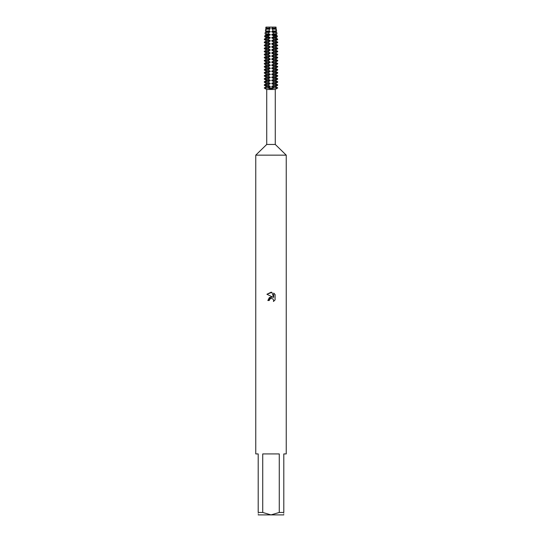 <?xml version="1.0" encoding="UTF-8"?>
<svg xmlns="http://www.w3.org/2000/svg" width="542" height="542" viewBox="0 0 542 542"><rect width="100%" height="100%" fill="white"/><g stroke="black" fill="none" stroke-linecap="round" stroke-linejoin="round"><path stroke-width="0.41" stroke-dasharray="2.71 2.03" d="M271 27.33L275.553 27.33L271 27.33M271 27.269L265.939 27.1L269.76 27.1L269.537 28.191L270.221 28.401L270.221 28.848L269.367 29.133L269.076 31.016L270.221 31.45L270.221 31.897L268.879 32.439L268.71 33.848L270.221 34.498L270.221 34.945L268.5 35.752L268.405 36.673L270.221 37.547L270.221 37.994L268.161 39.295L270.221 40.596L270.221 41.043L268.161 42.12L268.161 42.567L270.221 43.645L270.221 44.092L268.161 45.169L268.161 45.616L270.221 46.693L270.221 47.14L268.161 48.218L268.161 48.665L270.221 49.742L270.221 50.189L268.161 51.266L268.161 51.714L270.221 52.791L270.221 53.238L268.161 54.315L268.161 54.762L270.221 55.84L270.221 56.287L268.161 57.364L268.161 57.811L270.221 58.888L270.221 59.335L268.161 60.413L268.161 60.86L270.221 61.937L270.221 62.384L268.161 63.461L268.161 63.909L270.221 64.986L270.221 65.433L268.161 66.51L268.161 66.957L270.221 68.035L270.221 68.482L268.161 69.559L268.161 70.006L270.221 71.083L270.221 71.53L268.161 72.608L268.161 73.055L270.221 74.132L270.221 74.579L268.161 75.656L268.161 76.104L270.221 77.181L270.221 77.628L268.161 78.705L268.161 79.152L270.221 80.23L270.221 80.677L268.161 81.754L268.161 82.201L270.221 83.278L270.221 83.725L268.161 84.803L270.221 86.774L268.161 88.075L271 89.145L273.839 88.075L271 88.075L275.553 88.075L264.293 88.075L273.839 88.075L271.779 86.774L271.779 86.327L273.839 85.25L273.839 84.803L271.779 83.725L271.779 83.278L273.839 82.201L273.839 81.754L271.779 80.677L271.779 80.23L273.839 79.152L273.839 78.705L271.779 77.628L271.779 77.181L273.839 76.104L273.839 75.656L271.779 74.579L271.779 74.132L273.839 73.055L273.839 72.608L271.779 71.53L271.779 71.083L273.839 70.006L273.839 69.559L271.779 68.482L271.779 68.035L273.839 66.957L273.839 66.51L271.779 65.433L271.779 64.986L273.839 63.909L273.839 63.461L271.779 62.384L271.779 61.937L273.839 60.86L273.839 60.413L271.779 59.335L271.779 58.888L273.839 57.811L273.839 57.364L271.779 56.287L271.779 55.84L273.839 54.762L273.839 54.315L271.779 53.238L271.779 52.791L273.839 51.714L273.839 51.266L271.779 50.189L271.779 49.742L273.839 48.665L273.839 48.218L271.779 47.14L273.839 45.169L271.779 44.092L271.779 43.645L273.839 42.567L273.839 42.12L271.779 41.043L271.779 40.596L273.839 39.295L271.779 37.994L271.779 37.547L273.595 36.673L273.5 35.752L271.779 34.945L271.779 34.498L273.29 33.848L273.121 32.439L271.779 31.897L271.779 31.45L272.924 31.016L272.633 29.133L271.779 28.848L272.463 28.191L272.24 27.1L271 27.269M276.061 27.1L272.24 27.1L276.061 27.1L275.553 27.33L275.553 88.075L266.447 88.075L275.553 88.075L275.553 27.33L276.061 27.1M275.268 144.457L266.732 144.457M275.268 89.484L266.732 89.484M286.244 155.148L255.756 155.148M286.244 453.925L283.805 453.925L283.805 512.461L279.272 512.461L279.272 453.925L262.728 453.925L262.728 512.461L258.195 512.461L258.195 453.925L255.756 453.925M277.707 88.075L273.839 88.075L277.707 88.075M275.079 299.916L275.079 294.502M267.843 300.519L269.286 300.519M266.921 294.259L272.748 297.124M273.663 293.08L273.663 297.463L271.888 292.341M258.195 512.461C258.195 515.727 258.195 515.727 258.195 512.461M262.728 512.461L271 514.9L258.195 514.9M279.272 453.925L262.728 453.925L279.272 453.925M283.805 514.9L271 514.9L279.272 512.461M283.805 512.461C283.805 515.727 283.805 515.727 283.805 512.461M276.21 28.191L272.463 28.191M275.837 28.401L271.779 28.401M275.837 28.848L271.779 28.848M272.633 29.133L276.339 29.133M276.589 31.016L272.924 31.016M269.076 31.016L265.411 31.016M265.661 29.133L269.367 29.133M275.837 31.45L271.779 31.45M270.221 31.45L266.163 31.45M275.837 31.897L271.779 31.897M270.221 31.897L266.163 31.897M273.121 32.439L276.779 32.439M265.221 32.439L268.879 32.439M276.969 33.848L273.29 33.848M268.71 33.848L265.031 33.848M275.837 34.498L271.779 34.498M270.221 34.498L266.163 34.498M275.837 34.945L271.779 34.945M270.221 34.945L266.163 34.945M273.5 35.752L277.226 35.752M264.774 35.752L268.5 35.752M277.355 36.673L273.595 36.673M268.405 36.673L264.645 36.673M275.837 37.547L271.779 37.547M270.221 37.547L266.163 37.547M275.837 37.994L271.779 37.994M270.221 37.994L266.163 37.994M273.818 39.058L277.673 39.058M264.327 39.058L268.182 39.058M277.707 39.295L273.839 39.295M268.161 39.295L264.293 39.295M277.707 39.519L273.839 39.519M268.161 39.519L264.293 39.519M275.837 40.596L271.779 40.596M270.221 40.596L266.163 40.596M275.837 41.043L271.779 41.043M270.221 41.043L266.163 41.043M273.839 42.12L277.707 42.12M264.293 42.12L268.161 42.12M277.707 42.567L273.839 42.567M268.161 42.567L264.293 42.567M275.837 43.645L271.779 43.645M270.221 43.645L266.163 43.645M275.837 44.092L271.779 44.092M270.221 44.092L266.163 44.092M273.839 45.169L277.707 45.169M264.293 45.169L268.161 45.169M277.707 45.616L273.839 45.616M268.161 45.616L264.293 45.616M275.837 46.693L271.779 46.693M270.221 46.693L266.163 46.693M275.837 47.14L271.779 47.14M270.221 47.14L266.163 47.14M273.839 48.218L277.707 48.218M264.293 48.218L268.161 48.218M277.707 48.665L273.839 48.665M268.161 48.665L264.293 48.665M275.837 49.742L271.779 49.742M270.221 49.742L266.163 49.742M275.837 50.189L271.779 50.189M270.221 50.189L266.163 50.189M273.839 51.266L277.707 51.266M264.293 51.266L268.161 51.266M277.707 51.714L273.839 51.714M268.161 51.714L264.293 51.714M275.837 52.791L271.779 52.791M270.221 52.791L266.163 52.791M275.837 53.238L271.779 53.238M270.221 53.238L266.163 53.238M273.839 54.315L277.707 54.315M264.293 54.315L268.161 54.315M277.707 54.762L273.839 54.762M268.161 54.762L264.293 54.762M275.837 55.84L271.779 55.84M270.221 55.84L266.163 55.84M275.837 56.287L271.779 56.287M270.221 56.287L266.163 56.287M273.839 57.364L277.707 57.364M264.293 57.364L268.161 57.364M277.707 57.811L273.839 57.811M268.161 57.811L264.293 57.811M275.837 58.888L271.779 58.888M270.221 58.888L266.163 58.888M275.837 59.335L271.779 59.335M270.221 59.335L266.163 59.335M273.839 60.413L277.707 60.413M264.293 60.413L268.161 60.413M277.707 60.86L273.839 60.86M268.161 60.86L264.293 60.86M275.837 61.937L271.779 61.937M270.221 61.937L266.163 61.937M275.837 62.384L271.779 62.384M270.221 62.384L266.163 62.384M273.839 63.461L277.707 63.461M264.293 63.461L268.161 63.461M277.707 63.909L273.839 63.909M268.161 63.909L264.293 63.909M275.837 64.986L271.779 64.986M270.221 64.986L266.163 64.986M275.837 65.433L271.779 65.433M270.221 65.433L266.163 65.433M273.839 66.51L277.707 66.51M264.293 66.51L268.161 66.51M277.707 66.957L273.839 66.957M268.161 66.957L264.293 66.957M275.837 68.035L271.779 68.035M270.221 68.035L266.163 68.035M275.837 68.482L271.779 68.482M270.221 68.482L266.163 68.482M273.839 69.559L277.707 69.559M264.293 69.559L268.161 69.559M277.707 70.006L273.839 70.006M268.161 70.006L264.293 70.006M275.837 71.083L271.779 71.083M270.221 71.083L266.163 71.083M275.837 71.53L271.779 71.53M270.221 71.53L266.163 71.53M273.839 72.608L277.707 72.608M264.293 72.608L268.161 72.608M277.707 73.055L273.839 73.055M268.161 73.055L264.293 73.055M275.837 74.132L271.779 74.132M270.221 74.132L266.163 74.132M275.837 74.579L271.779 74.579M270.221 74.579L266.163 74.579M273.839 75.656L277.707 75.656M264.293 75.656L268.161 75.656M277.707 76.104L273.839 76.104M268.161 76.104L264.293 76.104M275.837 77.181L271.779 77.181M270.221 77.181L266.163 77.181M275.837 77.628L271.779 77.628M270.221 77.628L266.163 77.628M273.839 78.705L277.707 78.705M264.293 78.705L268.161 78.705M277.707 79.152L273.839 79.152M268.161 79.152L264.293 79.152M275.837 80.23L271.779 80.23M270.221 80.23L266.163 80.23M275.837 80.677L271.779 80.677M270.221 80.677L266.163 80.677M273.839 81.754L277.707 81.754M264.293 81.754L268.161 81.754M277.707 82.201L273.839 82.201M268.161 82.201L264.293 82.201M275.837 83.278L271.779 83.278M270.221 83.278L266.163 83.278M275.837 83.725L271.779 83.725M270.221 83.725L266.163 83.725M273.839 87.851L277.707 87.851M264.293 87.851L268.161 87.851M273.839 84.803L277.707 84.803M264.293 84.803L268.161 84.803M275.837 86.774L271.779 86.774M270.221 86.774L266.163 86.774M277.707 85.25L273.839 85.25M268.161 85.25L264.293 85.25M275.837 86.327L271.779 86.327M270.221 86.327L266.163 86.327M269.537 28.191L265.79 28.191M270.221 28.401L266.163 28.401M270.221 28.848L266.163 28.848M266.447 27.33L266.447 88.075L266.447 27.33L265.939 27.1L266.447 27.33"/><path stroke-width="0.81" d="M276.061 27.1L272.24 27.1L276.061 27.1L275.837 28.848L276.339 29.133L272.633 29.133L272.924 31.016L276.589 31.016L275.837 31.897L276.779 32.439L273.121 32.439L273.29 33.848L276.969 33.848L275.837 34.945L277.226 35.752L273.5 35.752L273.595 36.673L277.355 36.673L275.837 37.994L277.673 39.058L273.818 39.058L273.839 39.519L277.707 39.519L275.837 40.596L275.837 41.043L277.707 42.12L273.839 42.12L273.839 42.567L277.707 42.567L275.837 43.645L275.837 44.092L277.707 45.169L273.839 45.169L273.839 45.616L277.707 45.616L275.837 46.693L275.837 47.14L277.707 48.218L273.839 48.218L273.839 48.665L277.707 48.665L275.837 49.742L275.837 50.189L277.707 51.266L273.839 51.266L273.839 51.714L277.707 51.714L275.837 52.791L275.837 53.238L277.707 54.315L273.839 54.315L273.839 54.762L277.707 54.762L275.837 55.84L275.837 56.287L277.707 57.364L273.839 57.364L273.839 57.811L277.707 57.811L275.837 58.888L275.837 59.335L277.707 60.413L273.839 60.413L273.839 60.86L277.707 60.86L275.837 61.937L275.837 62.384L277.707 63.461L273.839 63.461L273.839 63.909L277.707 63.909L275.837 64.986L275.837 65.433L277.707 66.51L273.839 66.51L273.839 66.957L277.707 66.957L275.837 68.035L275.837 68.482L277.707 69.559L273.839 69.559L273.839 70.006L277.707 70.006L275.837 71.083L275.837 71.53L277.707 72.608L273.839 72.608L273.839 73.055L277.707 73.055L275.837 74.132L275.837 74.579L277.707 75.656L273.839 75.656L273.839 76.104L277.707 76.104L275.837 77.181L275.837 77.628L277.707 78.705L273.839 78.705L273.839 79.152L277.707 79.152L275.837 80.23L275.837 80.677L277.707 81.754L273.839 81.754L273.839 82.201L277.707 82.201L275.837 83.278L275.837 83.725L277.707 84.803L273.839 84.803L273.839 85.25L277.707 85.25L275.837 86.327L275.837 86.774L277.707 87.851L273.839 88.075L277.707 88.075L273.839 88.075L271 89.145L268.161 88.075L273.839 88.075L264.293 87.851L266.163 86.774L266.163 86.327L264.293 85.25L268.161 85.25L268.161 84.803L264.293 84.803L266.163 83.725L270.221 83.725L268.161 81.754L264.293 81.754L266.163 80.677L270.221 80.677L268.161 78.705L264.293 78.705L266.163 77.628L270.221 77.628L268.161 75.656L264.293 75.656L266.163 74.579L270.221 74.579L268.161 72.608L264.293 72.608L266.163 71.53L270.221 71.53L268.161 69.559L264.293 69.559L266.163 68.482L270.221 68.482L268.161 66.51L264.293 66.51L266.163 65.433L270.221 65.433L268.161 63.461L264.293 63.461L266.163 62.384L270.221 62.384L268.161 60.413L264.293 60.413L266.163 59.335L270.221 59.335L268.161 57.364L264.293 57.364L266.163 56.287L270.221 56.287L268.161 54.315L264.293 54.315L266.163 53.238L270.221 53.238L268.161 51.266L264.293 51.266L266.163 50.189L270.221 50.189L268.161 48.218L264.293 48.218L266.163 47.14L270.221 47.14L268.161 45.169L264.293 45.169L266.163 44.092L270.221 44.092L268.161 42.12L264.293 42.12L266.163 41.043L270.221 41.043L270.221 40.596L268.161 39.519L268.182 39.058L264.327 39.058L266.163 37.994L270.221 37.994L270.221 37.547L268.405 36.673L268.5 35.752L264.774 35.752L266.163 34.945L270.221 34.945L270.221 34.498L268.71 33.848L268.879 32.439L265.221 32.439L266.163 31.897L270.221 31.897L270.221 31.45L269.076 31.016L269.367 29.133L265.661 29.133L270.221 28.848L269.537 28.191L269.76 27.1L272.24 27.1L269.76 27.1L272.24 27.1L272.463 28.191L276.21 28.191M275.268 144.457L275.268 89.484L266.732 89.484L266.732 144.457L275.268 144.457L286.244 155.148L286.244 453.925L283.805 453.925L283.805 512.461C283.805 515.727 283.805 515.727 283.805 512.461L279.272 512.461L271 514.9L262.728 512.461L262.728 453.925L279.272 453.925L279.272 512.461M266.732 144.457L255.756 155.148L286.244 155.148M269.516 299.53L270.986 298.371L269.516 299.53L269.286 300.519L267.843 300.519L271 296.914L272.748 297.124L266.921 294.259L271 292.246L271.888 292.341L273.663 297.463L273.663 293.08L275.079 294.509L275.079 299.916L273.439 301.488L273.669 300.505L273.026 298.96L271 298.371L273.026 298.96L273.669 300.505L273.439 301.488L275.079 299.916M269.286 300.519L269.435 299.719M272.748 297.124L269.388 297.538L267.843 300.519M275.079 294.509L273.663 293.08M271.888 292.341L266.921 294.259M264.293 87.851L268.161 88.075L264.293 88.075L266.732 89.484M265.939 27.1L269.76 27.1L265.939 27.1L265.79 28.191L269.537 28.191M255.756 155.148L255.756 453.925L258.195 453.925L258.195 512.461C258.195 515.727 258.195 515.727 258.195 512.461L262.728 512.461M258.195 514.9L283.805 514.9M269.367 29.133L270.221 28.848M266.163 28.848L266.163 28.401L270.221 28.401M266.163 28.401L265.79 28.191M266.163 86.327L270.221 86.327L268.161 85.25M273.839 85.25L271.779 86.327L275.837 86.327M266.163 86.774L270.221 86.774L270.221 86.327M271.779 86.327L271.779 86.774L275.837 86.774M268.161 87.851L270.221 86.774M271.779 86.774L273.839 87.851M268.161 84.803L270.221 83.725M273.839 82.201L271.779 83.278L271.779 83.725L275.837 83.725M271.779 83.725L273.839 84.803M266.163 83.725L266.163 83.278L270.221 83.278M271.779 83.278L275.837 83.278M266.163 83.278L264.293 82.201L268.161 82.201M268.161 81.754L270.221 80.677M273.839 79.152L271.779 80.23L271.779 80.677L275.837 80.677M271.779 80.677L273.839 81.754M266.163 80.677L266.163 80.23L270.221 80.23M271.779 80.23L275.837 80.23M266.163 80.23L264.293 79.152L268.161 79.152M268.161 78.705L270.221 77.628M273.839 76.104L271.779 77.181L271.779 77.628L275.837 77.628M271.779 77.628L273.839 78.705M266.163 77.628L266.163 77.181L270.221 77.181M271.779 77.181L275.837 77.181M266.163 77.181L264.293 76.104L268.161 76.104M268.161 75.656L270.221 74.579M273.839 73.055L271.779 74.132L271.779 74.579L275.837 74.579M271.779 74.579L273.839 75.656M266.163 74.579L266.163 74.132L270.221 74.132M271.779 74.132L275.837 74.132M266.163 74.132L264.293 73.055L268.161 73.055M268.161 72.608L270.221 71.53M273.839 70.006L271.779 71.083L271.779 71.53L275.837 71.53M271.779 71.53L273.839 72.608M266.163 71.53L266.163 71.083L270.221 71.083M271.779 71.083L275.837 71.083M266.163 71.083L264.293 70.006L268.161 70.006M268.161 69.559L270.221 68.482M273.839 66.957L271.779 68.035L271.779 68.482L275.837 68.482M271.779 68.482L273.839 69.559M266.163 68.482L266.163 68.035L270.221 68.035M271.779 68.035L275.837 68.035M266.163 68.035L264.293 66.957L268.161 66.957M268.161 66.51L270.221 65.433M273.839 63.909L271.779 64.986L271.779 65.433L275.837 65.433M271.779 65.433L273.839 66.51M266.163 65.433L266.163 64.986L270.221 64.986M271.779 64.986L275.837 64.986M266.163 64.986L264.293 63.909L268.161 63.909M268.161 63.461L270.221 62.384M273.839 60.86L271.779 61.937L271.779 62.384L275.837 62.384M271.779 62.384L273.839 63.461M266.163 62.384L266.163 61.937L270.221 61.937M271.779 61.937L275.837 61.937M266.163 61.937L264.293 60.86L268.161 60.86M268.161 60.413L270.221 59.335M273.839 57.811L271.779 58.888L271.779 59.335L275.837 59.335M271.779 59.335L273.839 60.413M266.163 59.335L266.163 58.888L270.221 58.888M271.779 58.888L275.837 58.888M266.163 58.888L264.293 57.811L268.161 57.811M268.161 57.364L270.221 56.287M273.839 54.762L271.779 55.84L271.779 56.287L275.837 56.287M271.779 56.287L273.839 57.364M266.163 56.287L266.163 55.84L270.221 55.84M271.779 55.84L275.837 55.84M266.163 55.84L264.293 54.762L268.161 54.762M268.161 54.315L270.221 53.238M273.839 51.714L271.779 52.791L271.779 53.238L275.837 53.238M271.779 53.238L273.839 54.315M266.163 53.238L266.163 52.791L270.221 52.791M271.779 52.791L275.837 52.791M266.163 52.791L264.293 51.714L268.161 51.714M268.161 51.266L270.221 50.189M273.839 48.665L271.779 49.742L271.779 50.189L275.837 50.189M271.779 50.189L273.839 51.266M266.163 50.189L266.163 49.742L270.221 49.742M271.779 49.742L275.837 49.742M266.163 49.742L264.293 48.665L268.161 48.665M268.161 48.218L270.221 47.14M273.839 45.616L271.779 46.693L271.779 47.14L275.837 47.14M271.779 47.14L273.839 48.218M266.163 47.14L266.163 46.693L270.221 46.693M271.779 46.693L275.837 46.693M266.163 46.693L264.293 45.616L268.161 45.616M268.161 45.169L270.221 44.092M273.839 42.567L271.779 43.645L271.779 44.092L275.837 44.092M271.779 44.092L273.839 45.169M266.163 44.092L266.163 43.645L270.221 43.645M271.779 43.645L275.837 43.645M266.163 43.645L264.293 42.567L268.161 42.567M268.161 42.12L270.221 41.043M273.839 39.519L271.779 40.596L271.779 41.043L275.837 41.043M271.779 41.043L273.839 42.12M266.163 41.043L266.163 40.596L270.221 40.596M271.779 40.596L275.837 40.596M266.163 40.596L264.293 39.519L268.161 39.519M268.182 39.058L270.221 37.994M273.595 36.673L271.779 37.547L271.779 37.994L275.837 37.994M271.779 37.994L273.818 39.058M266.163 37.994L266.163 37.547L270.221 37.547M271.779 37.547L275.837 37.547M266.163 37.547L264.645 36.673L268.405 36.673M268.5 35.752L270.221 34.945M273.29 33.848L271.779 34.498L271.779 34.945L275.837 34.945M271.779 34.945L273.5 35.752M266.163 34.945L266.163 34.498L270.221 34.498M271.779 34.498L275.837 34.498M266.163 34.498L265.031 33.848L268.71 33.848M268.879 32.439L270.221 31.897M272.924 31.016L271.779 31.45L271.779 31.897L275.837 31.897M271.779 31.897L273.121 32.439M266.163 31.897L266.163 31.45L270.221 31.45M271.779 31.45L275.837 31.45M266.163 31.45L265.411 31.016L269.076 31.016M272.463 28.191L271.779 28.848L275.837 28.848M271.779 28.848L272.633 29.133M271.779 28.401L275.837 28.401M273.839 39.295L277.707 39.519M264.327 39.058L268.161 39.295M275.268 89.484L277.707 87.851M276.339 29.133L276.589 31.016M265.661 29.133L265.411 31.016M276.779 32.439L276.969 33.848M265.221 32.439L265.031 33.848M277.226 35.752L277.355 36.673M264.774 35.752L264.645 36.673M277.707 42.12L277.707 42.567M264.293 42.12L264.293 42.567M277.707 45.169L277.707 45.616M264.293 45.169L264.293 45.616M277.707 48.218L277.707 48.665M264.293 48.218L264.293 48.665M277.707 51.266L277.707 51.714M264.293 51.266L264.293 51.714M277.707 54.315L277.707 54.762M264.293 54.315L264.293 54.762M277.707 57.364L277.707 57.811M264.293 57.364L264.293 57.811M277.707 60.413L277.707 60.86M264.293 60.413L264.293 60.86M277.707 63.461L277.707 63.909M264.293 63.461L264.293 63.909M277.707 66.51L277.707 66.957M264.293 66.51L264.293 66.957M277.707 69.559L277.707 70.006M264.293 69.559L264.293 70.006M277.707 72.608L277.707 73.055M264.293 72.608L264.293 73.055M277.707 75.656L277.707 76.104M264.293 75.656L264.293 76.104M277.707 78.705L277.707 79.152M264.293 78.705L264.293 79.152M277.707 81.754L277.707 82.201M264.293 81.754L264.293 82.201M277.707 84.803L277.707 85.25M264.293 84.803L264.293 85.25"/></g></svg>
